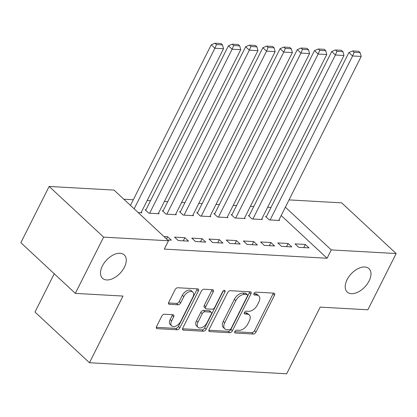 <?xml version="1.0" encoding="UTF-8"?>
<svg xmlns="http://www.w3.org/2000/svg" width="417" height="417" viewBox="0 0 417 417"><rect width="100%" height="100%" fill="white"/><g stroke="black" fill="none" stroke-linecap="round" stroke-linejoin="round"><path stroke-width="0.63" d="M234.844 331.531A1.715 1.016 132.9 0 0 234.854 332.849A1.715 1.016 132.9 0 0 235.303 333.027L253.249 334.033A2.45 1.449 132.9 0 0 255.97 332.083L274.48 295.272A2.45 1.449 132.9 0 0 274.459 293.386A2.45 1.449 132.9 0 0 273.823 293.135L255.876 292.129A1.715 1.016 132.9 0 0 253.974 293.495A1.715 1.016 132.9 0 0 253.984 294.814A1.715 1.016 132.9 0 0 254.433 294.991L256.757 295.121A7.84 4.639 132.9 0 1 258.806 295.929A7.84 4.639 132.9 0 1 258.868 301.971L257.331 305.036A7.84 4.639 132.9 0 1 248.631 311.275L246.311 311.145A1.715 1.016 132.9 0 0 244.409 312.51A1.715 1.016 132.9 0 0 244.419 313.834A1.715 1.016 132.9 0 0 244.868 314.011L247.192 314.142A7.84 4.639 132.9 0 1 249.241 314.944A7.84 4.639 132.9 0 1 249.303 320.986L247.766 324.056A7.84 4.639 132.9 0 1 239.066 330.295L236.747 330.165A1.715 1.016 132.9 0 0 234.844 331.531M124.396 267.224A15.971 9.455 132.9 0 0 124.266 254.917A15.971 9.455 132.9 0 0 102.374 265.989A15.971 9.455 132.9 0 0 102.504 278.301A15.971 9.455 132.9 0 0 124.396 267.224M369.097 280.943A15.971 9.455 132.9 0 0 368.967 268.637A15.971 9.455 132.9 0 0 347.074 279.713A15.971 9.455 132.9 0 0 347.205 292.02A15.971 9.455 132.9 0 0 369.097 280.943M164.475 314.23A2.45 1.449 132.9 0 0 161.76 316.185L156.568 326.511A2.45 1.449 132.9 0 0 156.583 328.398A2.45 1.449 132.9 0 0 157.225 328.648L177.157 329.769A2.45 1.449 132.9 0 0 179.873 327.814L198.388 291.009A2.45 1.449 132.9 0 0 198.367 289.122A2.45 1.449 132.9 0 0 197.726 288.866L177.793 287.751A2.45 1.449 132.9 0 0 175.077 289.7L168.807 302.174A2.45 1.449 132.9 0 0 168.822 304.061A2.45 1.449 132.9 0 0 169.464 304.316L177.996 304.796A2.45 1.449 132.9 0 0 180.712 302.841L183.824 296.659A6.552 3.878 132.9 0 1 192.805 292.114A6.552 3.878 132.9 0 1 192.862 297.165L180.67 321.398A6.552 3.878 132.9 0 1 171.689 325.938A6.552 3.878 132.9 0 1 171.637 320.892L173.665 316.852A2.45 1.449 132.9 0 0 173.649 314.965A2.45 1.449 132.9 0 0 173.008 314.71L164.475 314.23M168.484 240.781L103.609 237.143L49.138 186.451L114.013 190.089L168.484 240.781L164.293 249.116L327.084 258.243L331.275 249.908L285.374 207.192M289.038 199.905L341.679 202.855L396.15 253.546L367.862 309.795L320.193 307.12L286.661 373.788L89.457 362.733L122.989 296.065L75.321 293.391L103.609 237.143M396.15 253.546L331.275 249.908M209.094 329.456A2.45 1.449 132.9 0 0 209.115 331.343A2.45 1.449 132.9 0 0 209.756 331.593L229.689 332.714A2.45 1.449 132.9 0 0 232.405 330.764L250.919 293.954A2.45 1.449 132.9 0 0 250.898 292.067A2.45 1.449 132.9 0 0 250.257 291.811L230.325 290.696A2.45 1.449 132.9 0 0 227.609 292.645L209.094 329.456M203.423 331.239L183.49 330.123A2.45 1.449 132.9 0 1 182.849 329.868A2.45 1.449 132.9 0 1 182.828 327.981L201.343 291.175A2.45 1.449 132.9 0 1 204.059 289.226L212.592 289.7A2.45 1.449 132.9 0 1 213.233 289.956A2.45 1.449 132.9 0 1 213.254 291.843L205.743 306.771A2.45 1.449 132.9 0 0 205.763 308.658A2.45 1.449 132.9 0 0 206.405 308.908L212.065 309.226A2.45 1.449 132.9 0 0 214.781 307.277L222.595 291.733A1.715 1.016 132.9 0 1 224.945 290.545A1.715 1.016 132.9 0 1 224.961 291.869L206.139 329.289A2.45 1.449 132.9 0 1 203.423 331.239L201.953 329.868L182.563 328.784M54.236 273.771L34.986 312.041L89.457 362.733M188.552 241.141L184.872 237.716L174.551 237.137L178.231 240.562L188.552 241.141M145.966 209.782L145.106 209.735L148.786 213.16L159.112 213.739L158.507 213.181M222.97 243.069L219.29 239.645L208.964 239.066L212.644 242.491L222.97 243.069M180.384 211.716L179.524 211.664L183.204 215.089L193.524 215.667L192.925 215.109M257.388 244.998L253.708 241.573L243.382 240.995L247.062 244.419L257.388 244.998M214.797 213.645L213.937 213.593L217.617 217.022L227.943 217.601L227.343 217.038M291.801 246.927L288.121 243.502L277.8 242.923L281.48 246.348L291.801 246.927M249.215 215.573L248.355 215.526L252.035 218.951L262.361 219.53L261.756 218.967M327.084 258.243L281.183 215.526M270.987 207.458L267.641 207.27M253.781 206.493L250.429 206.306M236.575 205.529L233.223 205.341M219.363 204.565L216.016 204.377M202.156 203.6L198.805 203.413M184.95 202.636L181.598 202.448M167.738 201.672L164.392 201.484M150.532 200.707L147.18 200.52M133.325 199.743L123.813 199.206M266.421 216.538L265.561 216.491L269.241 219.915L279.567 220.494L278.968 219.931M309.013 247.891L305.333 244.466L295.007 243.888L298.687 247.312L309.013 247.891M232.008 214.609L231.148 214.562L234.828 217.987L245.149 218.565L244.55 218.002M274.594 245.962L270.914 242.538L260.589 241.959L264.269 245.384L274.594 245.962M197.59 212.68L196.73 212.628L200.41 216.053L210.736 216.632L210.132 216.074M240.176 244.034L236.496 240.609L226.176 240.03L229.856 243.455L240.176 244.034M163.172 210.747L162.312 210.7L165.992 214.124L176.318 214.703L175.719 214.145M205.763 242.105L202.083 238.68L191.757 238.102L195.437 241.526L205.763 242.105M138.168 212.566L141.9 212.774L141.3 212.217M167.608 239.968L171.345 240.176L167.665 236.752L163.928 236.538M75.321 293.391L20.85 242.704L49.138 186.451M305.333 244.466L303.758 247.599M288.121 243.502L286.547 246.635M270.914 242.538L269.34 245.67M253.708 241.573L252.134 244.706M236.496 240.609L234.922 243.742M219.29 239.645L217.716 242.772M202.083 238.68L200.509 241.808M184.872 237.716L183.298 240.844M167.665 236.752L166.545 238.977M249.241 314.944L247.766 313.574A7.84 4.639 132.9 0 0 245.717 312.771L247.192 314.142M244.326 312.693L245.717 312.771M258.806 295.929L257.331 294.558A7.84 4.639 132.9 0 0 255.282 293.75L256.757 295.121M253.89 293.672L255.282 293.75M234.761 331.708L251.779 332.662A2.45 1.449 132.9 0 0 254.495 330.712L273.01 293.907A2.45 1.449 132.9 0 0 273.276 293.104M208.828 330.254L228.214 331.343A2.45 1.449 132.9 0 0 230.935 329.394L249.444 292.583A2.45 1.449 132.9 0 0 249.715 291.785M229.272 329.743A1.715 1.016 132.9 0 0 231.174 328.382L247.422 296.07A1.715 1.016 132.9 0 0 247.406 294.751A1.715 1.016 132.9 0 0 246.958 294.574L244.513 294.433A7.84 4.639 132.9 0 0 235.813 300.678L224.706 322.763A7.84 4.639 132.9 0 0 224.773 328.799A7.84 4.639 132.9 0 0 226.822 329.607L229.272 329.743M247.406 294.751L245.936 293.38A1.715 1.016 132.9 0 0 245.488 293.203L246.958 294.574M224.773 328.799L223.298 327.434A7.84 4.639 132.9 0 1 223.236 321.392L234.344 299.307A7.84 4.639 132.9 0 1 243.038 293.068L245.488 293.203M205.763 308.658L204.294 307.287A2.45 1.449 132.9 0 1 204.273 305.4L211.779 290.472A2.45 1.449 132.9 0 0 212.044 289.669M223.314 290.852L204.669 327.918L206.139 329.289M197.955 322.258A6.552 3.878 132.9 0 0 198.007 327.309A6.552 3.878 132.9 0 0 206.988 322.768L211.283 314.23A2.45 1.449 132.9 0 0 211.263 312.343A2.45 1.449 132.9 0 0 210.621 312.088L204.966 311.77A2.45 1.449 132.9 0 0 202.245 313.725L197.955 322.258L196.48 320.892A6.552 3.878 132.9 0 0 196.537 325.938L198.007 327.309M211.263 312.343L209.793 310.973A2.45 1.449 132.9 0 0 209.152 310.717L210.621 312.088M196.48 320.892L200.775 312.354A2.45 1.449 132.9 0 1 203.491 310.404L209.152 310.717M201.953 329.868A2.45 1.449 132.9 0 0 204.669 327.918M171.689 325.938L170.219 324.567A6.552 3.878 132.9 0 1 170.162 319.521L172.195 315.481A2.45 1.449 132.9 0 0 172.461 314.679M192.805 292.114L191.335 290.743A6.552 3.878 132.9 0 0 182.349 295.288L183.824 296.659M168.536 302.977L176.521 303.425A2.45 1.449 132.9 0 0 179.242 301.475L182.349 295.288M156.297 327.309L175.687 328.398A2.45 1.449 132.9 0 0 178.403 326.448L196.918 289.638A2.45 1.449 132.9 0 0 197.184 288.84M270.101 219.962L352.584 55.967L361.19 56.446L278.707 220.447M354.132 52.302L360.158 52.641L358.683 51.27L352.662 50.931L354.132 52.302L352.584 55.967L348.904 52.542L266.166 217.048M361.19 56.446L360.158 52.641M352.662 50.931L348.904 52.542M252.895 218.998L335.377 55.002L343.983 55.482L261.501 219.483M336.926 51.338L342.951 51.672L341.476 50.306L335.456 49.967L336.926 51.338L335.377 55.002L331.697 51.572L248.959 216.084M343.983 55.482L342.951 51.672M335.456 49.967L331.697 51.572M235.688 218.034L318.171 54.033L326.772 54.518L244.289 218.513M319.719 50.374L325.74 50.707L324.27 49.342L318.244 49.003L319.719 50.374L318.171 54.033L314.491 50.608L231.748 215.12M326.772 54.518L325.74 50.707M318.244 49.003L314.491 50.608M218.477 217.069L300.959 53.068L309.565 53.553L227.083 217.549M302.507 49.409L308.533 49.743L307.058 48.372L301.038 48.038L302.507 49.409L300.959 53.068L297.279 49.644L214.541 214.156M309.565 53.553L308.533 49.743M301.038 48.038L297.279 49.644M201.27 216.105L283.753 52.104L292.359 52.589L209.876 216.585M285.301 48.44L291.327 48.779L289.851 47.408L283.831 47.074L285.301 48.44L283.753 52.104L280.073 48.68L197.335 213.191M292.359 52.589L291.327 48.779M283.831 47.074L280.073 48.68M184.064 215.141L266.546 51.14L275.147 51.625L192.664 215.62M268.095 47.475L274.115 47.814L272.645 46.443L266.619 46.105L268.095 47.475L266.546 51.14L262.866 47.715L180.123 212.227M275.147 51.625L274.115 47.814M266.619 46.105L262.866 47.715M166.852 214.176L249.335 50.176L257.941 50.66L175.458 214.656M250.883 46.511L256.908 46.85L255.433 45.479L249.413 45.14L250.883 46.511L249.335 50.176L245.655 46.751L162.917 211.263M257.941 50.66L256.908 46.85M249.413 45.14L245.655 46.751M149.646 213.207L232.128 49.211L240.734 49.696L158.252 213.692M233.676 45.547L239.702 45.886L238.227 44.515L232.206 44.176L233.676 45.547L232.128 49.211L228.448 45.787L145.71 210.298M240.734 49.696L239.702 45.886M232.206 44.176L228.448 45.787M134.154 208.834L214.922 48.247L223.522 48.726L141.04 212.727M216.47 44.583L222.49 44.921L221.02 43.55L214.995 43.212L216.47 44.583L214.922 48.247L211.242 44.822L130.474 205.409M223.522 48.726L222.49 44.921M214.995 43.212L211.242 44.822M234.651 332.417L235.303 333.027M253.776 294.381L254.433 294.991M244.211 313.396L244.868 314.011M273.01 293.907L274.48 295.272M254.495 330.712L255.97 332.083M251.779 332.662L253.249 334.033M249.444 292.583L250.919 293.954M230.935 329.394L232.405 330.764M228.214 331.343L229.689 332.714M208.818 330.723L209.756 331.593M243.038 293.068L244.513 294.433M234.344 299.307L235.813 300.678M223.236 321.392L224.706 322.763M182.552 329.248L183.49 330.123M211.779 290.472L213.254 291.843M204.273 305.4L205.743 306.771M223.627 290.628L224.961 291.869M203.491 310.404L204.966 311.77M200.775 312.354L202.245 313.725M172.195 315.481L173.665 316.852M170.162 319.521L171.637 320.892M179.242 301.475L180.712 302.841M176.521 303.425L177.996 304.796M168.525 303.44L169.464 304.316M196.918 289.638L198.388 291.009M178.403 326.448L179.873 327.814M175.687 328.398L177.157 329.769M156.286 327.778L157.225 328.648"/></g></svg>
